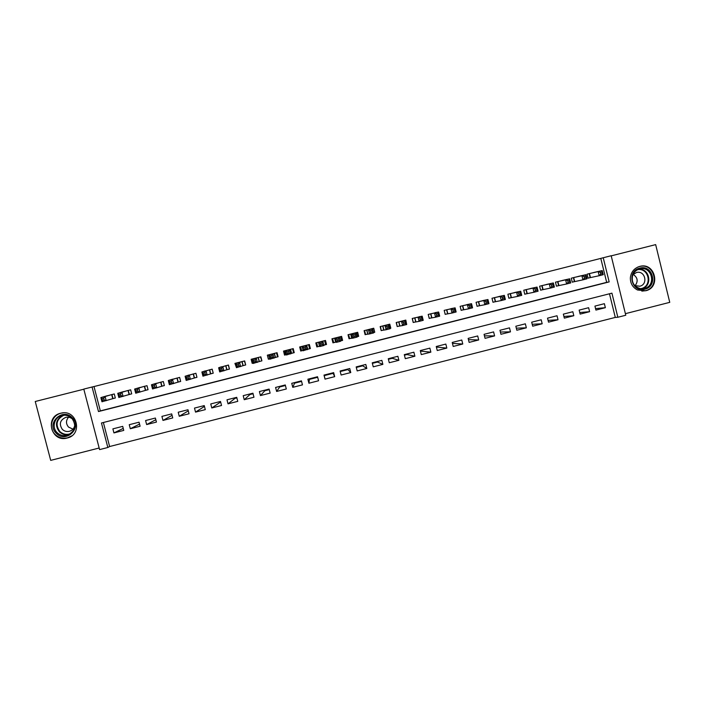<?xml version="1.0" encoding="UTF-8"?>
<svg xmlns="http://www.w3.org/2000/svg" width="705" height="705" viewBox="0 0 705 705"><rect width="100%" height="100%" fill="white"/><g stroke="black" fill="none" stroke-linecap="round" stroke-linejoin="round"><path stroke-width="1.06" d="M67.186 438.043L67.363 437.99C83.252 434.368 76.827 408.979 61.062 413.139L60.692 413.227C44.38 416.726 51.201 442.758 67.186 438.043M645.692 290.76C661.246 287.429 655.024 261.916 639.735 266.411C634.227 268.138 631.107 271.91 630.367 277.708C630.244 283.313 632.641 287.411 637.532 290.002L645.692 290.76M107.839 447.49L99.581 449.605L83.789 389.089L92.073 387.001L98.471 411.544L609.164 281.903L603.233 257.748L611.182 255.739L625.776 315.241L617.844 317.268L611.922 293.157L101.458 422.991L107.839 447.49L109.627 446.529L615.289 317.417L617.844 317.268M83.825 389.213L35.25 401.498L50.698 460.383L99.167 448.01M625.397 313.672L669.75 302.348L655.668 244.617L611.217 255.862M112.465 398.739L115.329 398.008L114.281 393.954L104.472 396.545M128.839 394.589L131.703 393.866L130.645 389.812L120.855 392.403M145.186 390.447L148.05 389.715L146.993 385.67L137.219 388.27M161.516 386.305L164.371 385.582L163.322 381.528L153.567 384.146M177.827 382.172L180.674 381.449L179.634 377.404L169.887 380.021M194.113 378.039L196.959 377.316L195.919 373.271L186.19 375.915M210.381 373.914L213.227 373.192L212.187 369.156L202.476 371.808M226.631 369.799L229.469 369.076L228.438 365.04L218.744 367.719M242.855 365.683L245.692 364.961L244.661 360.925L234.932 363.392L236.351 367.331M259.061 361.577L261.899 360.854L260.868 356.818L251.147 359.286L252.179 363.322L253.069 363.093M275.25 357.47L278.078 356.756L277.056 352.72L267.345 355.179L268.376 359.215L269.759 358.863M291.421 353.372L294.241 352.659L293.218 348.623L283.525 351.081L284.547 355.117L286.424 354.633M307.565 349.275L310.385 348.561L309.363 344.533L299.678 346.983L300.7 351.019L303.079 350.42M324.626 340.665L325.631 344.613L323.851 345.124L326.512 344.472L325.49 340.453L315.814 342.903L316.836 346.93L319.656 346.217L317.629 346.64L316.624 342.692M340.453 340.938L342.612 340.392L341.59 336.373L331.932 338.814L332.954 342.841L335.774 342.128M357.03 336.734L358.695 336.32L357.673 332.293L348.023 334.743L349.046 338.761L351.857 338.048M373.588 332.54L374.752 332.249L373.738 328.222L364.106 330.663L365.119 334.69L367.931 333.976M390.121 328.354L390.799 328.177L389.786 324.159L380.162 326.6L381.176 330.619L383.978 329.905M406.635 324.159L405.807 320.096L396.192 322.537L397.206 326.556L400.008 325.842M421.863 316.245L412.213 318.475L413.218 322.493L416.02 321.788M437.84 312.174L428.208 314.43L429.213 318.44L432.006 317.735M453.8 308.103L444.185 310.376L445.19 314.386L447.983 313.681M469.733 304.049L460.136 306.34L461.14 310.35L463.934 309.636M485.657 300.004L476.078 302.295L477.074 306.305L479.858 305.6M501.563 295.959L491.993 298.268L492.989 302.269L495.774 301.564M517.444 291.932L507.891 294.241L508.878 298.241L511.663 297.536M533.306 287.904L523.762 290.213L524.758 294.223L527.534 293.518M549.151 283.877L539.625 286.204L540.612 290.196L543.388 289.499M564.969 279.867L555.461 282.185L556.448 286.186L559.215 285.481M580.779 275.858L571.279 278.184L572.257 282.176L575.024 281.471M595.549 308.605L605.366 307.68L595.91 310.085L594.932 306.102L604.388 303.688L605.366 307.68M579.748 312.535L589.6 311.689L580.136 314.104L579.149 310.121L588.622 307.706L589.6 311.689M563.921 316.466L573.817 315.717L564.335 318.131L563.348 314.139L572.83 311.725L573.817 315.717M548.076 320.378L558.016 319.744L548.525 322.159L547.529 318.166L557.029 315.752L558.016 319.744M532.213 324.282L542.189 323.771L532.689 326.195L531.693 322.203L541.202 319.779L542.189 323.771M516.316 328.169L526.344 327.816L516.827 330.24L515.84 326.239L525.357 323.815L526.344 327.816M500.391 332.029L510.482 331.852L500.955 334.285L499.96 330.284L509.486 327.86L510.482 331.852M484.441 335.862L494.602 335.906L485.058 338.338L484.062 334.337L493.606 331.905L494.602 335.906M468.464 339.66L478.695 339.96L469.142 342.392L468.146 338.391L477.699 335.959L478.695 339.96M452.451 343.397L462.771 344.014L453.209 346.455L452.213 342.445L461.775 340.013L462.771 344.014M436.386 347.054L446.829 348.076L437.259 350.517L436.254 346.507L445.833 344.075L446.829 348.076M420.409 351.116L430.87 352.148L421.282 354.589L420.277 350.579L429.865 348.138L430.87 352.148M404.414 355.197L406.97 354.544L414.892 356.219L405.287 358.66L404.282 354.65L413.879 352.209L414.892 356.219M388.402 359.277L392.236 358.299L398.889 360.299L389.275 362.74L388.261 358.73L397.876 356.281L398.889 360.299M372.363 363.357L377.483 362.053L382.868 364.379L373.245 366.829L372.231 362.819L381.854 360.361L382.868 364.379M356.307 367.446L362.723 365.816L366.82 368.468L357.188 370.918L356.175 366.908L365.807 364.45L366.82 368.468M340.233 371.544L347.935 369.579L350.764 372.557L341.114 375.016L340.092 370.997L349.742 368.539L350.764 372.557M333.139 373.35L334.681 376.655L325.023 379.123L324.256 375.615L333.139 373.35L332.998 372.804M317.691 377.281L309.425 379.387L308.905 383.229L318.572 380.762L317.55 376.743L307.882 379.202L308.905 383.229M301.564 381.387L294.584 383.168L292.769 387.336L302.454 384.868L301.432 380.85L291.747 383.317L292.769 387.336M285.419 385.503L279.718 386.957L276.616 391.451L286.309 388.984L285.278 384.956L275.584 387.433L276.616 391.451M269.257 389.618L264.842 390.746L260.436 395.575L270.147 393.108L269.116 389.072L259.405 391.548L260.436 395.575M253.069 393.743L249.949 394.536L244.238 399.709L253.959 397.232L252.928 393.196L243.207 395.672L244.238 399.709M236.862 397.867L235.029 398.334L228.023 403.842L237.761 401.356L236.721 397.329L226.992 399.805L228.023 403.842M220.639 402L211.791 407.975L221.537 405.49L220.498 401.462L210.751 403.939L211.791 407.975M204.459 406.397L195.532 412.117L205.287 409.631L204.247 405.595L194.492 408.08L195.532 412.117M188.279 410.892L179.255 416.267L189.028 413.773L187.979 409.737L178.215 412.231L179.255 416.267M172.064 415.333L162.961 420.418L172.743 417.924L171.694 413.888L161.912 416.382L162.961 420.418M155.823 419.722L146.64 424.577L156.431 422.083L155.382 418.039L145.591 420.532L146.64 424.577M139.546 424.075L130.302 428.746L140.101 426.243L139.052 422.198L129.244 424.701L130.302 428.746M615.289 317.417L609.481 293.782M103.371 422.506L109.627 446.529M334.681 376.655L333.659 372.637L324 375.095L325.023 379.123M122.705 426.366L112.888 428.86L113.937 432.914L123.754 430.411L122.705 426.366M600.792 258.4L94.003 386.551L100.339 410.892L606.679 282.352L600.792 258.4L603.233 257.748M596.562 271.857L587.071 274.175L588.058 278.175L590.816 277.47M219.96 401.594L220.101 402.141M234.897 397.787L235.029 398.334M249.808 393.989L249.949 394.536M264.701 390.2L264.842 390.746M279.585 386.411L279.718 386.957M294.443 382.63L294.584 383.168M309.283 378.849L309.425 379.387M324.115 375.069L324.256 375.615M347.935 369.579L347.803 369.032M362.723 365.816L362.582 365.269M377.483 362.053L377.351 361.515M392.236 358.299L392.095 357.752M406.97 354.544L406.829 354.007M421.678 350.799L421.546 350.253M325.719 344.102L324.829 340.612M315.928 342.868L316.818 346.349M94.003 386.551L92.073 387.001M606.679 282.352L609.164 281.903M100.339 410.892L98.471 411.544M123.234 428.402L113.937 432.914M390.094 328.248L390.799 328.177M373.527 332.311L374.752 332.249M357.541 336.285L358.695 336.32M341.528 340.189L342.612 340.392M325.516 344.146L326.512 344.472M317.514 346.181L316.836 346.93M301.493 350.235L300.7 351.019M310.253 348.014L309.68 348.164M285.499 354.5L284.547 355.117M269.46 358.66L268.376 359.215M253.024 362.943L252.179 363.322M600.334 272.386L600.739 274.033L602.37 273.628L601.964 271.971L600.334 272.386L598.166 271.601L602.229 270.579L603.242 274.686L599.179 275.717L598.166 271.601L589.838 273.478M593.777 272.482L602.229 270.579L601.964 271.971M600.739 274.033L599.179 275.717L588.04 278.114M602.37 273.628L603.242 274.686M639.708 268.138C652.918 264.252 658.303 286.3 644.855 289.182C631.645 293.095 626.234 271.011 639.708 268.138M644.388 288.442C656.831 285.781 651.852 265.38 639.629 268.975C636.174 269.962 633.839 272.174 632.605 275.593C631.31 282.22 633.83 286.556 640.175 288.583L644.388 288.442M633.178 274.421C637.725 277.514 638.351 281.286 635.055 285.728M634.791 285.595L639.796 286.23C648.547 284.362 645.04 269.997 636.439 272.535L632.967 274.642M641.832 291.112L645.234 290.742C660.673 287.437 654.496 262.119 639.32 266.578L637.849 267.054M72.28 417.765C82.749 427.547 65.988 443.789 56.277 433.267C45.781 423.485 62.578 407.234 72.28 417.765M57.087 432.614C59.96 435.302 63.327 436.21 67.186 435.329C75.25 431.398 76.819 425.714 71.892 418.276C69.134 415.677 65.882 414.734 62.146 415.457C54.488 416.884 51.412 427.345 57.087 432.614M72.968 429.16L68.526 427.08C65.829 423.784 65.838 420.488 68.552 417.21M72.897 419.449L72.747 419.299C70.8 417.466 68.5 416.805 65.865 417.334C60.013 420.013 58.841 424.031 62.34 429.38C64.349 431.266 66.702 431.909 69.407 431.31C72.668 430.262 74.474 428.058 74.827 424.692M63.212 412.848L61.423 413.121C51.888 414.848 48.019 427.864 55.087 434.412C58.674 437.77 62.868 438.889 67.671 437.779L71.734 435.875M62.437 415.395C55.73 419.801 54.699 425.256 59.343 431.76C62.19 434.43 65.53 435.329 69.346 434.456L69.39 434.465M584.031 276.519L584.436 278.167L586.066 277.752L585.661 276.104L584.031 276.519L581.898 275.726L585.961 274.694L586.974 278.81L582.912 279.841L581.898 275.726L574.037 277.479M577.994 276.483L585.961 274.694L585.661 276.104M584.436 278.167L582.912 279.841L572.249 282.115M586.066 277.752L586.974 278.81M567.71 280.652L568.115 282.308L569.746 281.894L569.34 280.238L567.71 280.652L565.604 279.85L569.684 278.819L570.697 282.943L566.626 283.974L565.604 279.85L558.228 281.489M562.185 280.484L569.684 278.819L569.34 280.238M568.115 282.308L566.626 283.974L556.43 286.124M569.746 281.894L570.697 282.943M551.363 284.794L551.768 286.45L553.407 286.036L552.993 284.379L551.363 284.794L549.292 283.983L553.372 282.952L554.394 287.076L550.314 288.107L549.292 283.983L542.392 285.499M546.357 284.494L553.372 282.952L552.993 284.379M551.768 286.45L550.314 288.107L540.594 290.134M553.407 286.036L554.394 287.076M534.998 288.944L535.403 290.601L537.043 290.178L536.637 288.53L534.998 288.944L532.962 288.125L537.051 287.085L538.074 291.209L533.985 292.249L532.962 288.125L526.538 289.517M530.504 288.512L537.051 287.085L536.637 288.53M535.403 290.601L533.985 292.249L524.74 294.152M537.043 290.178L538.074 291.209M518.607 293.095L519.021 294.752L520.66 294.337L520.246 292.681L518.607 293.095L516.615 292.267L520.704 291.227L521.726 295.351L517.637 296.391L516.615 292.267L510.667 293.536M514.641 292.531L520.704 291.227L520.246 292.681M519.021 294.752L517.637 296.391L508.869 298.171M520.66 294.337L521.726 295.351M502.198 297.254L502.612 298.911L504.251 298.497L503.846 296.84L502.198 297.254L500.242 296.417L504.331 295.377L505.362 299.502L501.264 300.541L500.242 296.417L494.778 297.563M498.752 296.558L504.331 295.377L503.846 296.84M502.612 298.911L501.264 300.541L492.971 302.198M504.251 298.497L505.362 299.502M485.771 301.414L486.186 303.071L487.825 302.656L487.419 301L485.771 301.414L483.841 300.568L487.948 299.528L488.97 303.661L484.873 304.701L483.841 300.568L478.862 301.59M482.846 300.586L487.948 299.528L487.419 301M486.186 303.071L484.873 304.701L477.056 306.234M487.825 302.656L488.97 303.661M469.318 305.582L469.733 307.239L471.381 306.825L470.966 305.168L469.318 305.582L467.433 304.727L471.539 303.688L472.562 307.821L468.464 308.861L467.433 304.727L462.929 305.626M466.913 304.622L471.539 303.688L470.966 305.168M469.733 307.239L468.464 308.861L461.123 310.27M471.381 306.825L472.562 307.821M452.848 309.759L453.262 311.416L454.91 311.002L454.496 309.345L452.848 309.759L450.988 308.887L455.104 307.847L456.135 311.98L452.028 313.029L450.988 308.887L446.979 309.671M450.971 308.658L455.104 307.847L454.496 309.345M453.262 311.416L452.028 313.029L445.172 314.315M454.91 311.002L456.135 311.98M436.774 315.602L438.422 315.179L438.008 313.522L436.36 313.937L436.774 315.602L435.575 317.197L434.536 313.064L438.651 312.015L439.691 316.157L435.575 317.197L429.222 318.352L428.235 314.421M436.36 313.937L434.536 313.064L431.002 313.716M435.003 312.703L438.651 312.015L438.008 313.522M438.422 315.179L439.691 316.157M413.2 322.396L412.346 318.44M419.845 318.122L420.259 319.779L421.907 319.365L421.493 317.708L419.845 318.122L418.056 317.232L422.18 316.192L423.22 320.326L419.096 321.374L418.056 317.232L415.016 317.77M419.008 316.757L422.18 316.192L421.493 317.708M420.259 319.779L419.096 321.374L413.333 322.379M421.907 319.365L423.22 320.326M397.179 326.441L396.439 322.476M403.304 322.317L403.727 323.974L405.384 323.551L404.961 321.894L403.304 322.317L401.559 321.418L405.683 320.37L406.723 324.512L402.599 325.56L401.559 321.418L399.004 321.824M403.004 320.81L405.683 320.37L404.961 321.894M403.727 323.974L402.599 325.56L397.435 326.415M405.384 323.551L406.723 324.512M381.141 330.478L380.515 326.503M386.754 326.512L387.168 328.169L388.825 327.755L388.411 326.089L386.754 326.512L385.036 325.604L389.169 324.556L390.209 328.697L386.076 329.746L385.036 325.604L382.965 325.886M386.974 324.873L389.169 324.556L388.411 326.089M387.168 328.169L386.076 329.746L381.511 330.451M388.825 327.755L390.209 328.697M365.075 334.496L365.569 334.487L364.573 330.548M370.169 330.715L370.592 332.372L372.249 331.949L371.835 330.293L370.169 330.715L368.495 329.79L372.628 328.742L373.676 332.892L369.535 333.941L368.495 329.79L366.917 329.958M370.936 328.935L372.628 328.742L371.835 330.293M370.592 332.372L369.535 333.941L365.569 334.487M372.249 331.949L373.676 332.892M357.021 336.682L357.594 336.514L356.598 332.566M348.975 338.47L349.61 338.532L348.614 334.593M353.575 334.919L353.989 336.576L355.655 336.162L355.232 334.496L353.575 334.919L351.927 333.985L356.069 332.936L357.118 337.087L352.976 338.136L351.927 333.985L350.843 334.029M354.862 333.007L356.069 332.936L355.232 334.496M353.989 336.576L352.976 338.136L349.61 338.532M355.655 336.162L357.118 337.087M340.445 340.903L341.625 340.559L340.621 336.611M331.993 338.805L332.83 342.295L332.725 340.541L333.632 342.586L332.628 338.638M336.955 339.131L337.378 340.797L339.035 340.374L338.611 338.708L336.955 339.131L335.342 338.188L339.493 337.14L340.541 341.29L336.391 342.339L335.342 338.188L334.752 338.1L335.739 342.119L333.632 342.586M338.779 337.087L339.493 337.14L338.611 338.708M337.378 340.797L336.391 342.339L335.739 342.119M339.035 340.374L340.541 341.29M320.308 343.344L318.634 342.181L319.788 346.552L318.739 342.401L322.89 341.343L323.939 345.494L319.788 346.552L320.731 345.009L322.396 344.586L321.974 342.921L320.308 343.344L320.731 345.009M322.67 341.167L321.974 342.921M322.396 344.586L323.939 345.494M308.614 344.727L309.618 348.675L308.975 344.63M303.071 350.385L301.608 350.702L300.603 346.754M309.618 348.675L303.168 350.764L302.11 346.613L302.507 346.27M303.644 347.574L302.11 346.613L306.27 345.556L307.318 349.706L305.732 348.816L305.309 347.151L303.644 347.574L304.067 349.231L305.732 348.816M307.574 349.257L306.552 345.247L305.309 347.151M303.168 350.764L304.067 349.231M293.677 350.411L293.588 352.738L292.584 348.781M286.415 354.589L285.569 354.774L284.556 350.817M293.588 352.738L286.521 354.985L285.454 350.826L286.353 350.367M286.961 351.795L285.454 350.826L289.623 349.777L290.68 353.928L289.05 353.038L288.627 351.372L286.961 351.795L287.384 353.461L289.05 353.038M290.389 349.336L288.627 351.372M286.521 354.985L287.384 353.461M278.026 356.527L277.541 356.809L276.527 352.852M269.742 358.792L268.499 354.888M277.541 356.809L269.848 359.215L268.781 355.056L270.174 354.465M270.253 356.034L268.781 355.056L272.958 353.998L274.016 358.158L272.35 357.276L271.927 355.611L270.253 356.034L270.676 357.699L272.35 357.276M274.219 353.434L272.958 353.998L271.927 355.611M269.848 359.215L270.676 357.699M261.855 360.696L260.453 356.924M261.467 360.881L253.157 363.445L252.09 359.286L253.985 358.563M253.518 360.273L252.09 359.286L256.267 358.228L257.334 362.388L255.624 361.515L255.192 359.85L253.518 360.273L253.95 361.938L255.624 361.515M258.03 357.541L256.267 358.228L255.192 359.85M253.157 363.445L253.95 361.938M245.666 364.837L244.362 361.004M245.375 364.961L236.448 367.684L235.373 363.516L237.77 362.67M236.774 364.511L235.373 363.516L239.559 362.458L240.625 366.618L238.872 365.763L238.449 364.088L236.774 364.511L237.197 366.186L238.872 365.763M241.824 361.647L239.559 362.458L238.449 364.088M236.448 367.684L237.197 366.186M229.442 368.971L228.253 365.084M229.266 369.041L219.713 371.923L218.638 367.754L221.529 366.785M219.995 368.768L218.638 367.754L222.824 366.697L223.899 370.865L222.101 370.01L221.678 368.345L219.995 368.768L220.427 370.433L222.101 370.01M225.591 365.754L222.824 366.697L221.678 368.345M219.713 371.923L220.427 370.433M213.21 373.104L212.117 369.173M213.139 373.13L202.952 376.17L201.886 372.002L205.278 370.9M203.207 373.024L201.886 372.002L206.071 370.945L207.147 375.104L205.314 374.267L204.882 372.592L203.207 373.024L203.63 374.69L205.314 374.267M209.341 369.869L206.071 370.945L204.882 372.592M202.952 376.17L203.63 374.69M196.942 377.237L186.182 380.427L185.107 376.258L189.002 375.025M186.384 377.281L185.107 376.258L189.301 375.192L190.376 379.361L188.499 378.532L188.068 376.858L186.384 377.281L186.816 378.955L188.499 378.532M193.073 373.994L189.301 375.192L188.068 376.858M186.182 380.427L186.816 378.955M180.656 381.37L169.376 384.683L168.301 380.515L172.707 379.158M169.553 381.546L168.301 380.515L172.505 379.449L173.58 383.617L171.668 382.797L171.236 381.123L169.553 381.546L169.984 383.22L171.668 382.797M176.779 378.127L172.505 379.449L171.236 381.123M169.376 384.683L169.984 383.22M164.353 385.503L152.553 388.949L151.478 384.771L156.387 383.291M152.685 385.82L151.478 384.771L155.682 383.705L156.766 387.882L154.809 387.071L154.377 385.397L152.685 385.82L153.117 387.494L154.809 387.071M160.467 382.251L155.682 383.705L154.377 385.397M152.553 388.949L153.117 387.494M148.024 389.645L135.713 393.214L134.629 389.045L140.048 387.424M135.809 390.103L134.629 389.045L138.841 387.97L139.925 392.147L137.933 391.345L137.493 389.671L135.809 390.103L136.241 391.777L137.933 391.345M144.137 386.393L138.841 387.97L137.493 389.671M135.713 393.214L136.241 391.777M131.685 393.795L118.845 397.497L117.761 393.311L123.692 391.575M118.898 394.386L117.761 393.311L121.983 392.244L123.067 396.421L121.031 395.628L120.59 393.954L118.898 394.386L119.339 396.06L121.031 395.628M127.781 390.535L121.983 392.244L120.59 393.954M118.845 397.497L119.339 396.06M115.312 397.946L101.961 401.771L100.877 397.594L107.31 395.725M101.978 398.677L100.877 397.594L105.098 396.527L106.191 400.704L104.102 399.92L103.67 398.246L101.978 398.677L102.41 400.352L104.102 399.92M111.408 394.685L105.098 396.527L103.67 398.246M101.961 401.771L102.41 400.352M589.468 273.575L590.446 277.55L589.451 273.575M589.177 273.646L590.155 277.611M638.704 269.257C649.904 268.111 652.874 286.063 641.938 288.75M640.774 288.671L641.242 288.565C652.583 286.186 649.023 267.565 637.628 269.715M63.908 415.21C56.497 419.131 55.122 424.542 59.793 431.451C62.992 434.359 66.631 435.091 70.72 433.628M573.694 277.567L574.672 281.551L573.667 277.576M573.421 277.638L574.399 281.612M557.902 281.568L558.889 285.551M557.637 281.639L558.616 285.613M542.092 285.578L543.07 289.561M541.837 285.64L542.815 289.614M526.256 289.588L527.243 293.571M526.009 289.649L526.996 293.624M510.402 293.606L511.398 297.589M510.164 293.659L511.16 297.642M494.531 297.625L495.527 301.617M494.311 297.677L495.298 301.661M478.642 301.652L479.638 305.644M478.422 301.705L479.418 305.688M462.736 305.679L463.731 309.671M462.524 305.732L463.52 309.715M446.803 309.715L447.798 313.707M446.6 309.768L447.605 313.751M430.852 313.76L431.848 317.752M430.658 313.804L431.663 317.796M414.875 317.805L415.88 321.806M414.699 317.849L415.703 321.841M398.889 321.85L399.894 325.86M398.722 321.894L399.726 325.895M382.877 325.913L383.89 329.914M382.718 325.948L383.731 329.949M366.847 329.975L367.86 333.976M366.697 330.011L367.71 334.011M350.799 334.038L351.813 338.048M350.658 334.073L351.672 338.074M334.602 338.144L335.615 342.145M318.519 342.216L319.532 346.217M306.675 345.212L307.697 349.222M290.557 349.301L291.579 353.302M290.425 349.327L291.447 353.346M274.421 353.381L275.452 357.4M274.28 353.425L275.302 357.444M258.268 357.479L259.299 361.489M258.118 357.514L259.14 361.542M242.088 361.577L243.119 365.595M241.93 361.621L242.961 365.639M225.891 365.683L226.931 369.693M225.723 365.728L226.754 369.746M209.676 369.79L210.716 373.809M209.491 369.834L210.531 373.861M193.443 373.906L194.474 377.924M193.24 373.95L194.28 377.977M177.184 378.021L178.224 382.048M176.973 378.074L178.012 382.101M160.907 382.145L161.947 386.173M160.687 382.198L161.727 386.234M144.604 386.278L145.644 390.306M144.375 386.331L145.424 390.367M128.284 390.411L129.332 394.439M128.046 390.473L129.094 394.509M111.945 394.544L112.994 398.581M111.69 394.615L112.747 398.651M69.407 431.31L71.02 430.676M69.346 434.456L67.186 435.329M557.866 281.577L558.845 285.56M542.048 285.587L543.035 289.57M526.212 289.596L527.199 293.58M510.349 293.615L511.345 297.598M494.478 297.633L495.465 301.625M478.58 301.661L479.576 305.653M462.665 305.697L463.661 309.689M446.732 309.733L447.728 313.725M430.781 313.778L431.777 317.77M414.804 317.823L415.809 321.815M398.81 321.877L399.814 325.869M382.797 325.93L383.811 329.931M366.767 329.993L367.781 333.994M350.72 334.055L351.733 338.056M334.646 338.127L335.659 342.137M318.554 342.207L319.576 346.208"/></g></svg>
